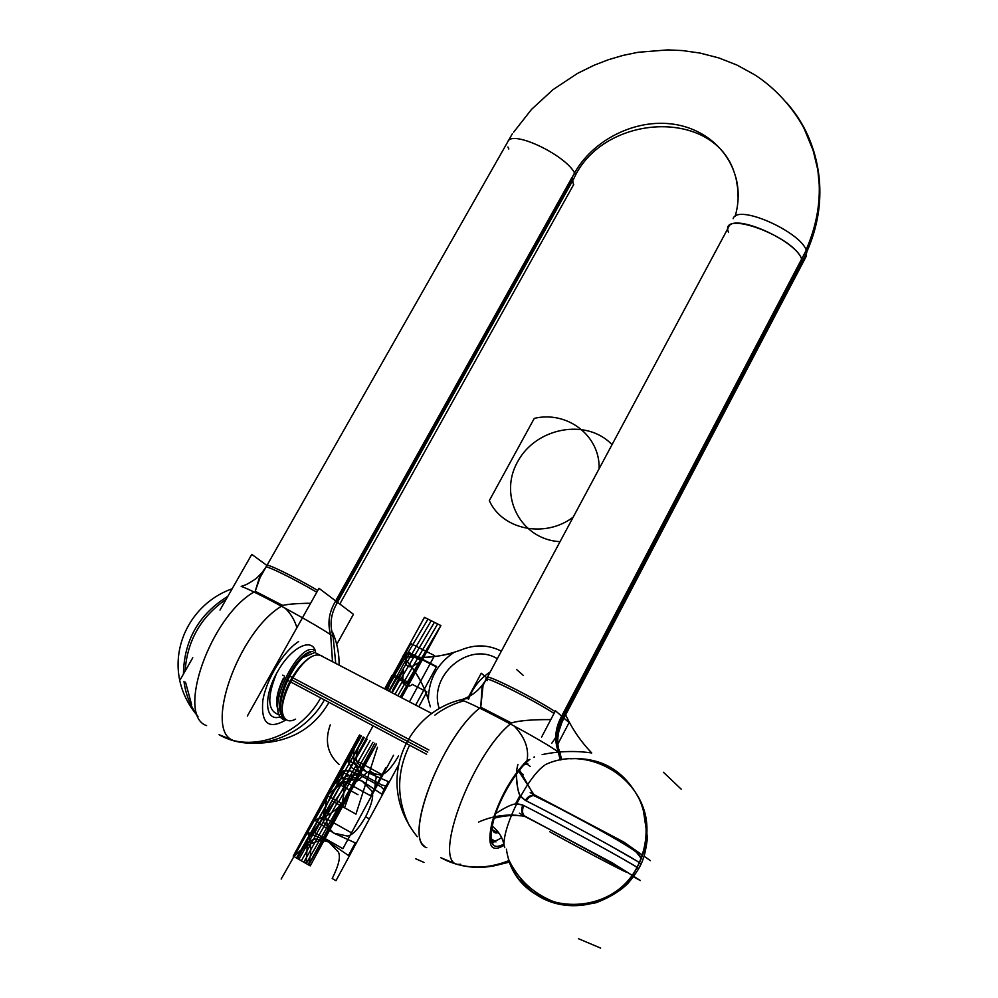 <?xml version="1.0" encoding="UTF-8"?>
<svg xmlns="http://www.w3.org/2000/svg" width="998" height="998" viewBox="0 0 998 998"><rect width="100%" height="100%" fill="white"/><g stroke="black" fill="none" stroke-linecap="round" stroke-linejoin="round"><path stroke-width="1.5" d="M562.947 717.275L806.758 252.719C805.997 234.243 737.609 202.794 733.131 218.687M562.373 716.764L801.98 260.303C798.537 241.491 732.707 212.038 728.54 227.245C732.707 212.025 798.537 241.479 801.98 260.303L562.373 716.764L801.98 260.303L801.569 265.194L801.98 260.303C797.128 237.636 717.999 208.033 728.577 232.434C717.999 208.033 797.128 237.636 801.98 260.303L562.373 716.764L801.98 260.303C797.128 237.636 717.999 208.033 728.577 232.434M486.226 679.326C484.903 675.546 533.419 699.872 554.052 713.433C533.431 699.885 484.966 675.571 486.226 679.326L483.057 684.291M562.997 717.337C557.52 726.931 555.961 737.085 558.319 747.776L560.152 753.527L559.13 752.704C547.927 743.36 473.089 703.116 461.138 699.985L458.955 700.272M555.038 711.549C534.242 697.851 485.44 673.438 487.149 677.505C482.196 686.836 475.472 693.498 466.977 697.49L461.138 699.985M483.194 684.104L480.762 707.22L483.194 684.104L480.762 707.22L482.071 686.612L480.762 707.22L511.475 723.001C516.839 721.155 527.131 720.007 542.338 719.57M479.664 708.131C442.937 736.686 404.377 834.004 424.574 846.229C404.377 834.004 442.937 736.686 479.664 708.131C442.937 736.686 404.377 834.004 424.574 846.229C404.377 834.004 442.937 736.686 479.664 708.131C440.879 738.295 402.219 841.464 426.757 847.664M446.331 860.488C466.839 869.358 487.847 869.645 509.367 861.324M561.674 759.328L560.015 753.415M465.43 698.213L464.694 698.538M480.762 707.22L511.475 723.001C518.087 720.693 531.198 719.558 550.809 719.595C531.198 719.558 518.087 720.693 511.475 723.001C518.087 720.693 531.198 719.558 550.809 719.595C531.198 719.558 518.087 720.693 511.475 723.001L480.762 707.22M510.415 723.949C472.316 754.837 433.12 858.654 456.722 864.268L440.754 857.694L456.722 864.268C433.095 858.554 472.403 754.775 510.39 723.937C472.403 754.775 433.095 858.554 456.722 864.268C433.095 858.554 472.403 754.775 510.39 723.937C472.403 754.775 433.095 858.554 456.722 864.268L440.754 857.694C462.436 869.121 485.19 870.094 509.042 860.575C485.19 870.094 462.436 869.121 440.754 857.694M460.789 864.293L457.458 864.393M503.454 844.333C491.041 850.683 487.935 841.975 494.11 818.198C500.871 795.967 517.588 768.66 529.913 759.366M492.962 840.316L491.078 840.366M491.028 840.204L494.172 840.965M503.753 845.506C490.729 853.115 486.862 845.269 492.164 821.953C500.472 796.017 512.386 775.246 527.892 759.653C512.386 775.246 500.472 796.017 492.164 821.953C486.862 845.269 490.729 853.115 503.753 845.506C490.729 853.115 486.862 845.269 492.164 821.953C500.472 796.017 512.386 775.246 527.892 759.653M514.07 725.92C525.148 737.397 529.414 749.323 526.869 761.724M557.67 744.421L569.097 722.602L562.86 717.2M561.886 716.364L555.449 710.776L541.615 737.06M558.319 747.776L558.156 746.504C556.884 737.235 558.768 727.929 563.795 718.61L561.687 716.19C555.125 727.941 554.015 739.917 558.369 752.13L560.539 755.087M486.949 677.904L481.248 673.226L467.538 698.775M495.956 841.938L490.791 838.47M409.405 825.745C396.356 799.211 396.406 772.352 409.567 745.194M434.891 715.104C443.661 708.505 453.254 703.765 463.658 700.895M560.24 759.989L558.269 752.055M558.718 749.336L558.369 748.138M561.649 716.152L806.147 250.473L806.347 256.074L563.932 718.123L801.818 264.695M805.997 250.086C817.05 225.012 821.229 199.812 818.51 174.513C815.166 146.868 804.463 122.841 786.387 102.445M737.859 196.756C739.281 159.119 709.141 127.657 670.02 123.764C630.936 119.635 588.745 142.926 572.116 177.594L573.538 185.029M738.033 190.481L735.975 177.806L738.033 190.481M813.707 151.035L818.148 170.134L819.707 189.969C819.757 210.653 815.329 231.062 806.409 251.197C821.167 217.015 823.6 183.632 813.707 151.035C823.6 183.632 821.167 217.015 806.409 251.197C821.167 217.015 823.6 183.632 813.707 151.035L818.148 170.134L819.707 189.969L817.836 169.934L813.17 150.548M733.567 170.359C710.551 106.823 600.883 114.982 573.264 179.914M725.434 233.033L728.54 227.232M806.671 252.195C813.42 237.013 817.599 221.556 819.208 205.813C821.466 181.811 817.936 159.306 808.617 138.285M508.83 149.001L507.92 147.043M575.147 174.176C567.625 155.863 511.675 129.054 507.782 141.778C511.675 129.054 567.625 155.863 575.147 174.176C567.625 155.863 511.675 129.054 507.782 141.778L507.807 141.741C511.812 129.104 567.65 155.9 575.147 174.176C567.637 155.9 511.812 129.104 507.807 141.741M573.189 179.727L337.474 602.268M336.289 602.243L572.677 178.617M316.79 592.238C293.824 578.703 264.595 564.444 265.892 567.326C264.595 564.444 293.824 578.703 316.79 592.238C293.824 578.703 264.595 564.444 265.892 567.326L265.905 567.213C265.543 564.88 294.298 578.99 316.79 592.238C294.273 578.977 265.493 564.856 265.892 567.213L261.139 573.825M317.776 590.467C295.084 577.081 266.104 562.922 266.828 565.504C264.932 568.012 267.19 567.937 256.124 578.591C244.173 586.662 243.986 585.015 241.192 586.437C251.908 589.381 320.608 626.819 333.245 636.599C329.377 625.11 330.7 613.895 337.187 602.942M261.588 573.314L255.214 591.278L261.588 573.314L255.214 591.278L259.717 576.657L255.214 591.278L282.733 605.424C287.574 604.264 295.982 603.528 307.983 603.241M285.004 608.081C290.593 613.346 294.56 619.883 296.905 627.692M310.59 603.279C297.13 603.403 287.848 604.127 282.733 605.424C287.848 604.127 297.13 603.403 310.59 603.279C297.13 603.403 287.848 604.127 282.733 605.424C287.848 604.127 297.13 603.403 310.59 603.279M336.725 644.409L353.442 614.306L318.986 588.321L247.329 716.077M285.253 720.356C268.412 729.738 260.927 723.226 262.798 700.808C266.104 679.601 283.207 651.482 298.651 641.514C283.207 651.482 266.104 679.601 262.798 700.808C260.927 723.226 268.412 729.738 285.253 720.356M280.625 716.639C265.081 722.876 262.748 697.203 277.319 672.091C262.748 697.203 265.081 722.876 280.625 716.639C265.081 722.876 262.748 697.203 277.319 672.091C290.505 647.827 311.7 636.861 315.493 651.357C311.7 636.861 290.505 647.827 277.319 672.091C290.505 647.827 311.7 636.861 315.493 651.357C311.7 636.861 290.505 647.827 277.319 672.091C262.748 697.203 265.081 722.876 280.625 716.639C265.081 722.876 262.748 697.203 277.319 672.091C290.505 647.827 311.7 636.861 315.493 651.357M334.355 637.448L330.75 634.853C327.319 623.638 328.853 612.547 335.34 601.544M572.029 177.444L335.665 600.908M266.853 565.417L251.795 554.377L219.997 610.065M180.351 679.488L192.789 657.719M253.991 592.039C210.254 616.851 175.773 715.404 206.598 725.621C175.785 715.491 210.204 616.926 253.979 592.039C210.254 616.851 175.773 715.404 206.598 725.621C175.773 715.404 210.254 616.851 253.991 592.039C210.254 616.851 175.773 715.404 206.598 725.621M333.107 636.499L335.727 663.371M324.412 699.897C304.215 736.711 256.249 753.727 222.379 736.399M281.536 606.21C238.26 631.697 203.405 730.848 233.47 740.516L219.061 734.69L233.47 740.516C203.367 730.748 238.347 631.647 281.523 606.198C238.347 631.647 203.367 730.748 233.47 740.516C203.367 730.748 238.347 631.647 281.523 606.198C238.347 631.647 203.367 730.748 233.47 740.516L219.061 734.69C250.735 753.527 299.612 736.175 320.695 697.914M255.214 591.278L282.733 605.424L255.214 591.278M330.675 634.803L332.509 661.699M227.856 596.293C198.839 614.344 184.031 640.279 183.432 674.087M183.994 681.422C185.591 693.884 189.894 705.075 196.93 714.98M284.68 719.683C271.044 709.603 293.088 658.081 310.702 652.255M312.885 651.544C296.955 649.648 268.961 706.771 283.819 718.011C270.57 708.093 291.965 658.094 309.043 652.442M284.28 677.48C277.681 690.803 275.623 701.407 278.08 709.266M278.23 710.214C275.086 703.016 276.696 692.575 283.058 678.877M311.189 656.958C293.824 667.188 276.259 706.784 283.906 718.473M309.817 657.545C303.068 662.098 296.805 669.409 291.042 679.488C282.584 695.681 280.101 708.081 283.582 716.689M527.767 763.545L523.987 764.867M426.62 754.263L287.436 680.224M431.485 713.32L314.832 652.48L303.205 657.433M428.903 749.985L289.52 676.02M491.889 826.756C492.288 831.06 493.96 833.143 496.867 832.981M492.039 826.045C498.726 831.184 502.718 837.621 504.015 845.356C502.955 825.321 527.842 776.544 544.796 765.142M495.133 813.956C504.452 807.794 511.25 804.438 515.542 803.914L520.02 795.381C518.299 793.323 517.076 786.224 516.353 774.074C517.076 786.224 518.299 793.323 520.02 795.381C518.299 793.323 517.076 786.224 516.353 774.074C517.076 786.224 518.299 793.323 520.02 795.381L515.542 803.914L520.02 795.381C518.948 794.084 513.933 777.754 517.937 764.443M525.634 763.121L530.175 766.377M519.072 771.716L533.893 794.57M519.509 769.969L532.545 792.973M520.332 795.843L525.285 800.384C554.801 814.967 630.499 856.272 639.381 862.659L638.233 865.029C645.793 850.284 648.45 834.927 646.193 818.946C638.683 774.074 585.701 745.631 545.719 764.48M638.658 868.684L637.011 867.349L639.381 862.659L641.015 863.969L639.381 862.659L638.233 865.029C617.051 912.272 549.561 919.944 520.968 879.625M503.129 841.476L504.763 847.689M523.763 815.553C521.355 812.734 521.043 809.228 522.827 805.062C521.043 809.228 521.355 812.734 523.763 815.553C521.355 812.734 521.043 809.228 522.827 805.062C521.043 809.228 521.355 812.734 523.763 815.553C521.355 812.734 521.043 809.228 522.827 805.062C552.193 819.72 628.004 861.074 637.011 867.349C628.041 861.099 552.293 819.77 522.827 805.062L516.116 803.877M642.924 807.37L647.49 837.946C646.055 848.425 644.621 855.348 643.174 858.717C641.265 865.328 636.262 873.462 628.166 883.155C620.706 890.752 610.115 897.252 596.38 902.641C582.308 905.697 568.249 905.435 554.177 901.868C533.194 893.647 517.9 879.288 508.294 858.791C524.387 915.727 611.749 920.979 638.233 865.029L639.381 862.659L640.541 863.495L639.381 862.659C630.449 856.259 554.701 814.904 525.285 800.384L528.89 796.541L533.406 795.369C564.344 810.364 590.567 824.722 619.147 841.052M640.541 863.495L637.323 861.336L639.381 862.659L638.233 865.029C610.352 926.331 515.28 913.382 506.398 849.173C515.28 913.382 610.352 926.331 638.233 865.029L637.011 867.349L635.165 866.177L637.011 867.349L638.233 865.029C648.238 843.21 648.712 821.491 639.656 799.86C624.798 770.818 601.757 757.12 570.532 758.767M640.753 864.555L640.891 863.781M526.196 800.845L528.89 797.452L531.909 795.855L533.718 795.631L537.585 797.265M635.863 860.438L607.345 844.083C591.19 835.101 555.786 815.753 525.285 800.384L521.268 797.115L525.285 800.384C555.786 815.753 591.19 835.101 607.345 844.083L635.863 860.438L607.345 844.083C591.19 835.101 555.786 815.753 525.285 800.384L521.268 797.115L525.285 800.384L528.803 796.604L533.206 795.356M530.188 792.612L623.55 841.913L642.3 854.987M644.047 856.197L650.422 860.65M515.542 803.914C511.375 804.45 504.739 807.669 495.632 813.57C504.739 807.669 511.375 804.45 515.542 803.914L520.02 795.381L515.542 803.914C511.375 804.45 504.739 807.669 495.632 813.57C504.739 807.669 511.375 804.45 515.542 803.914M523.738 805.523C521.567 811.337 522.428 815.229 526.333 817.212M523.214 816.327L525.098 816.576L523.214 816.327M522.827 805.062L517.737 803.839L522.827 805.062M551.57 832.769C590.816 854.3 635.913 877.841 625.035 871.029C615.604 864.979 551.931 830.274 525.335 816.701C551.931 830.274 615.604 864.979 625.035 871.029C635.913 877.841 590.816 854.3 551.57 832.769C590.816 854.3 635.913 877.841 625.035 871.029C615.604 864.979 551.931 830.274 525.335 816.701C551.931 830.274 615.604 864.979 625.035 871.029C635.913 877.841 590.816 854.3 551.57 832.769C590.816 854.3 635.913 877.841 625.035 871.029C615.604 864.979 551.931 830.274 525.335 816.701M635.165 866.177L638.67 868.647L641.015 863.969M521.243 815.154L524.624 816.289M519.384 813.22L612.735 863.095L631.846 875.146M633.78 876.369L640.367 880.523L633.443 876.818M524.699 816.339C508.93 813.52 493.561 815.428 478.603 822.065M491.428 829.176L499.274 833.517M520.582 815.828C512.548 814.942 503.728 815.74 494.097 818.223M284.892 719.957C261.663 713.894 299.824 638.308 315.143 650.821M487.174 680.673C476.37 671.554 530.462 697.939 554.052 713.433C530.462 697.939 476.37 671.554 487.174 680.673C476.37 671.554 530.462 697.939 554.052 713.433M490.979 840.166C493.486 841.813 497.016 840.927 501.582 837.522C497.016 840.927 493.486 841.813 490.979 840.166C493.486 841.813 497.016 840.927 501.582 837.522M735.139 216.416C738.907 203.205 739.181 190.344 735.975 177.806C739.181 190.344 738.907 203.205 735.139 216.416C738.907 203.205 739.181 190.344 735.975 177.806M562.41 716.801C555.861 728.528 554.838 740.553 559.354 752.879C554.838 740.553 555.861 728.528 562.41 716.801M327.456 795.631C335.54 786.636 344.734 781.259 355.039 779.488L361.763 767.15L355.039 779.488C344.734 781.259 335.54 786.636 327.456 795.631L360.378 735.426L327.456 795.631M365.755 739.244L314.719 832.719L342.913 848.674L385.066 770.868L342.913 848.674L314.719 832.719L365.755 739.244M360.503 735.701L335.128 782.108L357.995 794.707L335.128 782.108L357.995 794.707L335.128 782.108L360.503 735.701M561.101 759.827L559.242 752.791L561.101 759.827M330.276 797.19C339.258 782.033 344.547 778.764 348.427 778.178L361.925 780.947L381.71 794.084L388.434 781.646L366.715 772.14L357.084 762.297C355.475 758.742 355.375 752.529 363.185 736.973C355.375 752.529 355.475 758.742 357.084 762.297L366.715 772.14L388.434 781.646L381.71 794.084L361.925 780.947L348.427 778.178C344.547 778.764 339.258 782.033 330.276 797.19L326.571 795.132L330.276 797.19C322.354 812.971 322.429 819.296 324.013 822.938L333.594 833.043L355.3 842.911L333.594 833.043L324.013 822.938C322.429 819.296 322.354 812.971 330.276 797.19M326.571 795.132L327.169 795.468L326.571 795.132L359.467 734.977L293.212 856.109L296.917 858.243C306.024 842.886 311.339 839.592 315.231 839.031L328.741 841.963L348.489 855.511L355.3 842.911L348.489 855.511L328.741 841.963L315.231 839.031C311.339 839.592 306.024 842.886 296.917 858.243L293.212 856.109M373.09 725.795L323.302 817L351.508 832.819L393.511 755.286L351.508 832.819L323.302 817L373.09 725.795M562.797 715.965C561.637 726.008 557.932 735.127 551.694 743.298C557.932 735.127 561.637 726.008 562.797 715.965M542.139 754.6C558.556 751.132 575.085 750.583 591.739 752.966C580.237 740.965 571.193 727.492 564.606 712.522C571.193 727.492 580.237 740.965 591.739 752.966C580.237 740.965 571.193 727.492 564.606 712.522C571.193 727.492 580.237 740.965 591.739 752.966C575.085 750.583 558.556 751.132 542.139 754.6C558.556 751.132 575.085 750.583 591.739 752.966C575.085 750.583 558.556 751.132 542.139 754.6M354.577 759.715L343.137 780.673L370.595 795.755L382.059 774.623L354.577 759.715L343.137 780.673L370.595 795.755L382.059 774.623L354.577 759.715M328.666 827.916C324.624 818.086 324.238 807.32 327.481 795.593L294.111 856.633C302.269 847.539 311.513 842.137 321.843 840.416L328.666 827.916C324.624 818.086 324.238 807.32 327.481 795.593L294.111 856.633C302.269 847.539 311.513 842.137 321.843 840.416L328.666 827.916M428.416 698.949C428.803 679.413 437.124 664.044 453.379 652.829C436.326 657.42 419.385 658.543 402.556 656.197C414.02 668.311 422.641 682.57 428.416 698.949C428.803 679.413 437.124 664.044 453.379 652.829C436.326 657.42 419.385 658.543 402.556 656.197C414.02 668.311 422.641 682.57 428.416 698.949M432.234 641.527L440.916 625.571L424.399 617.325L392.376 675.871L408.881 684.416L440.916 625.571L424.399 617.325L392.376 675.871L408.881 684.416L432.234 641.527M401.62 697.752L408.881 684.416L392.376 675.871L385.116 689.144L392.376 675.871L408.881 684.416L401.62 697.752M340.617 771.591C344.659 781.197 345.083 791.888 341.865 803.664L374.811 743.186L341.865 803.664C333.769 812.671 324.55 818.061 314.245 819.795L307.446 832.257C311.438 842.075 311.788 852.966 308.494 864.929L341.89 803.615C333.769 812.671 324.55 818.061 314.245 819.795L307.446 832.257C311.438 842.075 311.788 852.966 308.494 864.929L341.89 803.615C345.083 791.888 344.659 781.197 340.617 771.591L347.329 759.303L340.617 771.591M461.138 649.923C441.69 657.083 422.154 659.179 402.556 656.197C416.129 670.157 425.398 687.061 430.338 706.883C425.398 687.061 416.129 670.157 402.556 656.197C422.154 659.179 441.69 657.083 461.138 649.923C475.098 644.209 488.509 644.621 501.37 651.17C488.509 644.621 475.098 644.209 461.138 649.923M496.093 658.006L497.353 658.668L496.093 658.006C467.326 641.864 428.292 676.32 439.195 708.355C428.292 676.32 467.326 641.864 496.093 658.006M533.918 757.158L534.579 756.921L533.918 757.158M490.243 671.928C480.038 678.565 472.827 687.634 468.611 699.161C472.827 687.634 480.038 678.565 490.243 671.928M409.442 701.831L434.554 655.611L410.864 643.585L385.777 689.481L410.864 643.585L385.777 689.481L410.864 643.585L434.554 655.611L410.864 643.585L434.554 655.611L409.442 701.831M226.122 599.336C200.835 616.851 187.162 640.791 185.104 671.167C187.162 640.791 200.835 616.851 226.122 599.336M185.528 682.22L191.653 704.75L185.528 682.22M335.977 880.685L332.197 878.514C340.231 862.359 340.118 855.935 338.509 852.242L328.866 842.038L307.372 832.207L314.183 819.757L333.719 833.105L347.304 836.037C351.209 835.463 356.585 832.145 365.605 816.801C356.585 832.145 351.209 835.463 347.304 836.037L333.719 833.105L314.183 819.757L307.372 832.207L328.866 842.038L338.509 852.242C340.118 855.935 340.231 862.359 332.197 878.514L335.977 880.685L369.385 818.896L365.605 816.801C373.514 800.87 373.364 794.57 371.743 790.952L362.049 781.01L340.543 771.541L347.254 759.266L366.84 772.202L380.4 774.959C384.305 774.373 389.644 771.067 398.551 755.923C389.644 771.067 384.305 774.373 380.4 774.959L366.84 772.202L347.254 759.266L340.543 771.541L362.049 781.01L371.743 790.952C373.364 794.57 373.514 800.87 365.605 816.801L369.385 818.896L398.664 764.742M344.547 807.781L352.805 784.653L366.753 772.751C370.932 769.034 378.017 775.87 375.697 779.538L374.836 787.933L385.802 767.699L374.836 787.933L375.697 779.538C378.017 775.87 370.932 769.034 366.753 772.751L352.805 784.653L344.547 807.781L332.109 800.87L344.547 807.781M365.031 740.566L332.109 800.87L355.949 814.119L377.481 747.253L355.949 814.119L332.109 800.87L365.031 740.566M386.5 689.855L394.073 676.744L386.5 689.855M420.383 661.886L400.173 696.991L420.383 661.886M400.647 697.24L434.392 637.56L400.647 697.24M389.32 691.327L396.892 678.216L389.32 691.327M397.815 695.756L405.388 682.607L397.815 695.756M399.25 679.426L391.678 692.562L399.25 679.426M392.139 692.812L399.724 679.675L392.139 692.812M394.971 694.284L402.556 681.135L394.971 694.284M412.186 684.316C410.602 688.121 400.522 684.391 402.73 679.962L403.491 670.107L392.75 689.793L392.202 692.837L392.75 689.793L403.491 670.107L402.73 679.962C400.522 684.391 410.602 688.121 412.186 684.316L426.87 691.913L412.186 684.316M418.848 706.734L426.87 691.913L418.848 706.734M401.545 697.702L409.567 682.969L393.012 674.411L387.523 690.391L393.012 674.411L409.567 682.969L401.545 697.702M440.854 625.546L406.673 683.268L440.854 625.546M403.99 681.884L437.635 623.937L403.99 681.884M397.566 678.553L431.198 620.719L397.566 678.553M424.449 617.35L417.925 629.276L424.449 617.35M434.417 622.328L400.235 679.937L434.417 622.328M427.98 619.109L393.823 676.619L427.98 619.109M282.696 675.135L284.393 676.033M323.863 657.195C315.443 650.821 304.502 658.256 291.042 679.488C304.502 658.256 315.443 650.821 323.863 657.195C315.443 650.821 304.502 658.256 291.042 679.488C277.107 703.553 280.251 727.367 295.57 719.159C280.251 727.367 277.107 703.553 291.042 679.488C277.107 703.553 280.251 727.367 295.57 719.159M291.641 679.8L427.743 752.118M633.88 865.391C628.94 862.447 605.362 848.275 535.115 811.349C605.362 848.275 628.94 862.447 633.88 865.391C628.952 862.447 605.337 848.275 535.078 811.337M525.285 800.384C528.304 795.843 531.809 794.42 535.814 796.105C531.809 794.42 528.304 795.843 525.285 800.384C528.304 795.843 531.809 794.42 535.814 796.105M361.376 736L327.506 795.655L361.376 736M364.27 737.559L329.926 796.99L364.27 737.559M370.083 740.666L336.201 800.483L370.083 740.666M373.002 742.225L338.621 801.818L373.002 742.225M357.933 774.997L342.027 803.702L376.396 744.046L342.027 803.702L357.933 774.997M367.177 739.106L332.821 798.6L367.177 739.106M328.217 796.042L281.174 879.063L328.217 796.042M330.65 797.402L296.481 857.993L330.65 797.402L296.481 857.993L330.65 797.402L307.297 840.229L360.615 764.281L307.297 840.229L363.584 737.185L330.675 797.414M333.095 798.749L298.913 859.39L333.095 798.749M335.54 800.109L301.359 860.787L335.54 800.109M337.985 801.469L303.804 862.197L337.985 801.469M308.694 865.004L361.588 771.429L308.694 865.004M306.249 863.594L340.842 803.053L306.249 863.594M349.238 754.451L326.895 795.306L343.611 804.588L376.533 744.121L343.611 804.588L326.895 795.306L343.611 804.588L326.895 795.306L293.549 856.296L310.241 865.89L343.611 804.588L310.241 865.89L293.549 856.296L349.238 754.451M333.457 784.939C340.418 777.791 348.339 774.473 357.209 774.997L359.168 771.392C353.928 764.206 352.431 755.785 354.664 746.142L333.457 784.939C340.418 777.791 348.339 774.473 357.209 774.997L359.168 771.392C353.928 764.206 352.431 755.785 354.664 746.142L333.457 784.939M386.675 689.955L387.199 686.649L385.677 689.431L387.199 686.649L386.675 689.955M516.64 669.558L523.401 675.521M663.433 772.252L681.247 789.206M391.915 675.634L392.526 675.945L385.515 689.344L392.526 675.945L391.915 675.634L384.667 688.907M639.381 862.659L637.323 861.336M415.692 705.087L436.613 666.502L409.741 652.804L388.833 691.078L409.741 652.804L436.613 666.502L415.692 705.087L436.376 666.951L409.504 653.241L388.833 691.078L409.504 653.241L436.376 666.951L415.692 705.087M327.169 795.468L343.537 770.706L350.448 770.893L361.775 776.132L381.049 786.748L383.768 789.493L385.727 785.863L381.96 785.064L362.598 774.623L352.069 767.936L348.19 762.198L360.078 735.301L348.19 762.198L352.069 767.936L362.598 774.623L381.96 785.064L385.727 785.863L383.768 789.493L381.049 786.748L361.775 776.132L350.448 770.893L343.537 770.706L327.169 795.468M612.024 444.684C586.712 417.838 535.739 427.431 517.575 461.862C498.251 495.819 520.794 539.706 560.053 541.652C520.794 539.706 498.251 495.819 517.575 461.862C535.739 427.431 586.712 417.838 612.024 444.684M550.609 832.245L549.649 831.658L550.609 832.245M489.307 500.622C502.268 529.763 544.97 538.596 573.189 517.151C544.97 538.596 502.268 529.763 489.307 500.622L534.279 418.374L489.307 500.622M599.112 468.773C600.235 435.54 567.151 410.515 534.279 418.374C567.151 410.515 600.235 435.54 599.112 468.773M415.779 858.804L423.988 862.422M578.503 938.719L600.671 948.1M421.817 660.826L405.151 652.33L405.837 663.944L407.957 666.664L411.475 666.839L421.817 660.826L405.151 652.33L405.837 663.944L407.957 666.664L411.475 666.839L421.817 660.826M306.186 863.569L307.534 840.366L297.566 858.617L306.186 863.569L307.534 840.366L297.566 858.617L306.186 863.569M276.047 674.698C266.666 698.388 267.851 711.761 279.602 714.842M347.304 757.233L342.326 767.437L347.304 757.233M330.263 724.897C324.525 740.828 327.444 754.014 339.046 764.443C327.444 754.014 324.525 740.828 330.263 724.897M483.144 685.177L726.606 230.85M417.289 836.723C372.005 780.648 408.606 707.894 466.914 698.575M492.463 842.574L493.835 842.262C493.024 843.485 492.051 842.674 490.929 839.817L491.74 841.838M492.887 866.114L509.691 862.047M819.72 190.855L819.707 189.969M819.208 205.813C821.129 180.675 817.1 157.048 807.133 134.93C798.724 115.194 778.203 89.146 753.303 73.964M813.158 150.536L804.488 129.453M753.977 74.388L737.011 65.082L718.947 57.959L700.035 53.069L682.532 50.574L667.737 49.9L638.034 52.295L623.076 55.389L608.331 59.743L593.96 65.294L577.53 73.39L553.067 89.595L531.56 109.343L513.671 132.16M512.398 133.67L260.84 576.195M573.738 184.43L339.807 604.027L573.738 184.43M197.991 716.452C158.071 669.957 182.646 606.16 232.147 588.783M332.534 632.133C337.087 642.65 339.27 653.653 339.095 665.142M328.991 702.33C312.985 730.037 287.324 743.672 251.983 743.236M523.439 774.735L520.494 772.689M627.705 846.192L633.318 849.884M636.512 852.329L641.115 858.355C639.044 854.787 641.814 854.475 616.564 839.543C595.357 827.267 550.235 803.041 533.406 795.369M533.718 795.631L532.795 794.358"/></g></svg>
